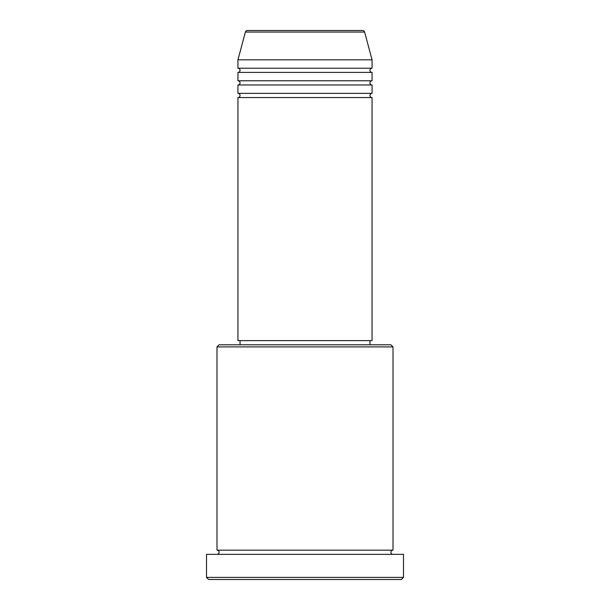 <?xml version="1.0" encoding="UTF-8"?>
<svg xmlns="http://www.w3.org/2000/svg" width="610" height="610" viewBox="0 0 610 610"><rect width="100%" height="100%" fill="white"/><g stroke="black" fill="none" stroke-linecap="round" stroke-linejoin="round"><path stroke-width="0.91" d="M364.612 32.055L245.388 32.055A2.097 2.097 0 0 1 247.416 30.5L362.584 30.5A2.097 2.097 0 0 1 364.612 32.055L372.054 59.833L237.946 59.833L237.946 68.221A2.097 2.097 0 0 1 240.043 70.31A2.097 2.097 0 0 1 237.946 72.407L237.946 80.787A2.097 2.097 0 0 1 240.043 82.884A2.097 2.097 0 0 1 237.946 84.981L237.946 93.36A2.097 2.097 0 0 1 240.043 95.457A2.097 2.097 0 0 1 237.946 97.554L237.946 340.624L372.054 340.624L372.054 97.554L237.946 97.554M372.054 59.833L372.054 68.221A2.097 2.097 0 0 0 369.957 70.31A2.097 2.097 0 0 0 372.054 72.407L372.054 80.787A2.097 2.097 0 0 0 369.957 82.884A2.097 2.097 0 0 0 372.054 84.981L372.054 93.36A2.097 2.097 0 0 0 369.957 95.457A2.097 2.097 0 0 0 372.054 97.554M216.992 346.907L219.089 344.81L390.911 344.81L393.008 346.907L216.992 346.907L216.992 550.167A2.097 2.097 0 0 1 219.089 552.256A2.097 2.097 0 0 1 216.992 554.353M401.388 579.5L208.612 579.5L206.515 577.403L403.484 577.403L401.388 579.5M393.008 346.907L393.008 550.167A2.097 2.097 0 0 0 390.911 552.256A2.097 2.097 0 0 0 393.008 554.353M372.054 84.981L237.946 84.981M372.054 93.36L237.946 93.36M240.043 340.624L240.043 344.81M369.957 340.624L369.957 344.81M393.008 550.167L216.992 550.167M403.484 577.403L403.484 554.353L206.515 554.353L206.515 577.403M245.388 32.055L237.946 59.833M372.054 68.221L237.946 68.221M372.054 72.407L237.946 72.407M372.054 80.787L237.946 80.787"/></g></svg>
